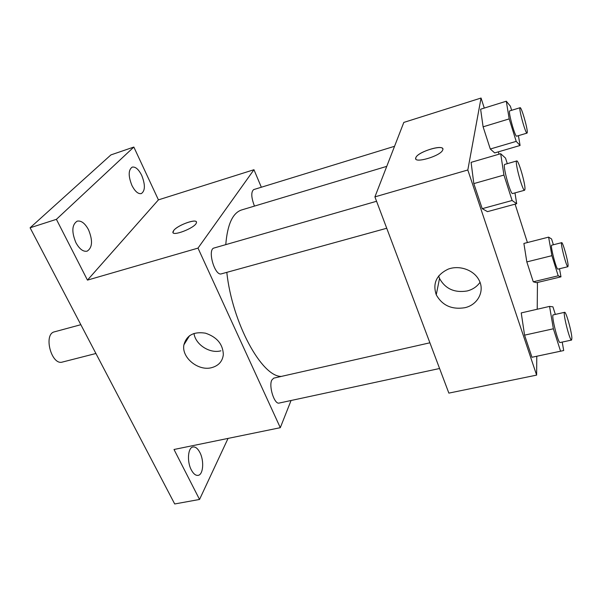 <?xml version="1.0" encoding="UTF-8"?>
<svg xmlns="http://www.w3.org/2000/svg" width="602" height="602" viewBox="0 0 602 602"><rect width="100%" height="100%" fill="white"/><g stroke="black" fill="none" stroke-linecap="round" stroke-linejoin="round"><path stroke-width="0.9" d="M80.841 324.696L54.489 331.822C43.066 334.012 51.403 365.76 62.435 362.05L95.921 353.494M228.053 438.406L199.54 499.457L174.7 503.964L30.1 227.789L110.911 154.91L133.84 147.054L158.424 199.872L253.961 169.719L261.336 187.237M199.917 452.569C204.304 460.816 203.28 474.767 198.111 475.369C195.688 475.678 193.415 473.849 191.293 469.876C186.801 461.538 187.922 447.504 193.001 446.962C195.484 446.646 197.795 448.513 199.917 452.569M199.54 499.457L174.008 449.491L280.299 427.691L197.998 248.114L87.456 280.118L56.4 219.339L30.1 227.789M211.641 367.664C198.254 371.396 181.307 357.513 183.903 344.811C186.582 335.246 193.776 331.371 205.47 333.177C216.968 337.06 222.921 344.201 223.334 354.593C222.522 361.381 218.624 365.738 211.641 367.664M56.4 219.339L133.84 147.054M88.532 229.776C92.919 240.574 92.452 247.708 87.124 251.169C83.196 251.922 79.456 249.085 75.912 242.681C71.457 231.785 71.886 224.606 77.184 221.145C81.225 220.392 85.01 223.267 88.532 229.776M141.718 175.4C145.383 184.761 145.255 190.826 141.32 193.596C138.151 194.168 135.014 191.444 131.913 185.424C128.196 175.98 128.301 169.877 132.214 167.108C135.473 166.543 138.641 169.312 141.718 175.4M87.456 280.118L158.424 199.872M386.755 166.363L241.658 209.94C232.696 212.852 227.405 224.426 225.773 244.645M226.796 272.352C232.282 323.266 261.885 377.055 281.39 376.408M197.998 248.114L253.961 169.719M291.059 400.496L280.299 427.691M376.566 201.271L214.086 248.001C207.035 249.281 214.763 276.438 221.431 273.835L386.732 228.256M394.543 146.294L253.668 189.592C250.929 192.008 251.192 197.509 254.465 206.095M439.588 368.499L279.17 403.062C274.482 404.762 268.537 386.371 271.78 380.11L273.722 378.139L429.896 342.801M173.692 230.506C177.771 224.824 198.314 217.796 196.395 222.785C195.439 227.94 170.87 237.308 173 231.725L173.692 230.506M173.037 232.538L173.692 230.513C177.319 225.449 195.454 218.594 196.38 221.965M220.896 350.815C209.782 353.863 195.409 344.6 193.994 333.44M536.788 356.256L536.623 375.114L448.859 393.114L374.911 196.884L403.814 122.417L481.051 98.036L484.271 108.074M498.321 151.855L499.066 154.18M515.094 204.146L527.42 242.553M514.973 192.896L516.689 203.717L487.5 211.641L482.217 208.676L473.819 183.602L471.088 162.359L500.683 153.713L505.522 158.1L507.298 163.676M559.506 268.755L560.981 276.845L536.54 282.707L533.267 281.804L526.825 261.908L523.89 243.449L548.61 237.128L551.575 238.979L553.373 244.766M536.623 375.114L467.814 169.99L481.051 98.036M537.458 282.481L537.217 309.24M518.427 135.668L520.075 145.481L494.701 152.916L490.291 149.018L483.105 126.826L480.614 109.218L506.297 101.219L510.368 106.2L511.647 110.301M562.215 342.079L563.698 350.545L531.972 357.264L524.568 335.156L521.234 312.912L549.566 306.403L552.929 306.839L555.345 314.41M467.814 169.99L374.911 196.884M464.729 307.735C451.696 309.752 442.207 305.432 436.254 294.784C432.507 283.361 436.48 274.821 448.159 269.147C459.1 264.985 473.225 269.726 478.643 279.418C485.347 290.518 478.018 304.958 464.729 307.735M415.779 157.814L415.839 157.649C417.78 151.463 445.931 143.389 442.703 150.018C440.694 156.159 413.01 164.098 415.779 157.814M415.756 158.762L415.847 157.656C417.449 152.231 441.868 144.247 442.809 148.89M480.005 282.323C476.965 286.672 472.675 289.554 467.129 290.977C454.48 293.001 445.284 288.825 439.528 278.433L438.64 275.934M563.698 350.545L560.575 351.192L553.373 328.782L549.566 306.403M564.631 312.31L553.238 314.884C550.898 314.598 558.144 343.727 560.116 342.53L571.576 340.062L571.885 338.106C571.689 331.627 566 311.362 564.631 312.31C562.479 311.979 569.785 341.221 571.576 340.062M535.742 356.474L531.965 357.264L524.568 335.156L521.234 312.912M560.575 351.192L531.965 357.264M553.373 328.782L524.568 335.156M516.689 203.717L512.121 200.504L503.942 175.062L500.683 153.713M516.749 160.952L504.815 164.391C502.188 164.293 510.473 195.01 512.663 193.535L524.62 190.24L524.974 189.133C525.426 183.813 518.427 159.771 516.749 160.952C514.334 160.794 522.634 191.662 524.62 190.24M487.5 211.641L482.217 208.676L473.819 183.602L471.088 162.359M512.121 200.504L482.217 208.676M503.942 175.062L473.819 183.602M560.981 276.845L558.197 275.806L551.914 255.677L548.61 237.128M561.681 242.666L551.733 245.18C549.935 244.946 556.451 270.178 557.926 269.139L567.904 266.716L568.107 265.437C567.972 260.395 562.742 241.823 561.681 242.666C560.018 242.395 566.572 267.717 567.904 266.716M536.54 282.707L533.267 281.804L526.825 261.908L523.89 243.449M558.197 275.806L533.267 281.804M551.914 255.677L526.825 261.908M520.075 145.481L516.207 141.372L509.187 118.895L506.297 101.219M520.105 107.705L509.751 110.888C507.779 110.776 515.101 137.406 516.697 136.18L527.051 133.102L527.277 132.395C527.653 128.392 521.362 106.697 520.105 107.705C518.284 107.54 525.614 134.291 527.051 133.102M494.701 152.916L490.291 149.018L483.105 126.826L480.614 109.218M516.207 141.372L490.291 149.018M509.187 118.895L483.105 126.826M189.57 335.668L183.903 344.811M439.528 278.433L436.254 294.784"/></g></svg>
